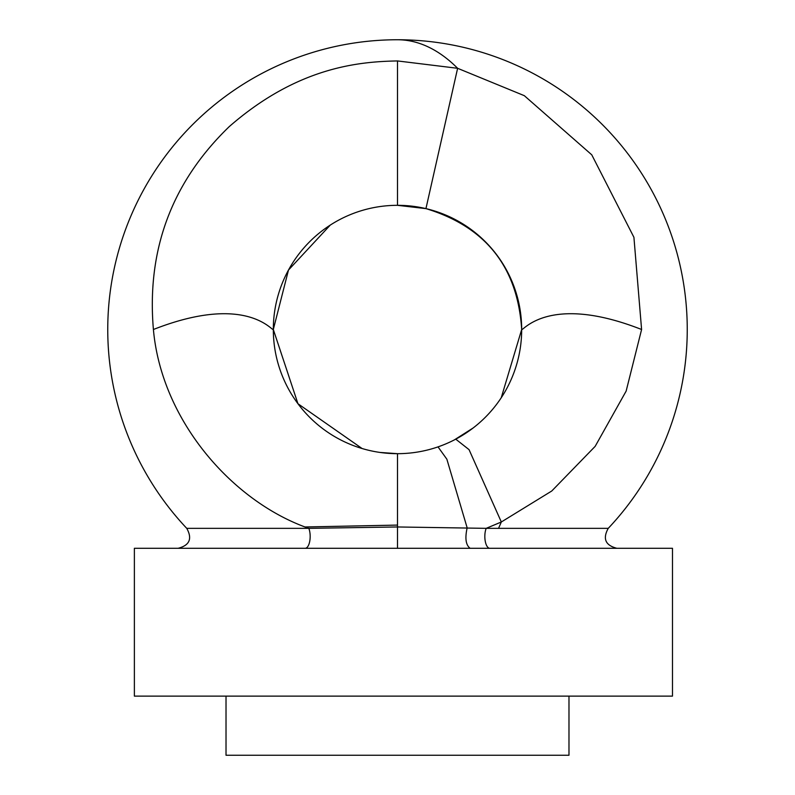 <?xml version="1.0" encoding="UTF-8"?>
<svg xmlns="http://www.w3.org/2000/svg" width="795" height="795" viewBox="0 0 795 795"><rect width="100%" height="100%" fill="white"/><g stroke="black" fill="none" stroke-linecap="round" stroke-linejoin="round"><path stroke-width="1.19" d="M568.981 696.122L568.981 755.25L226.018 755.25L226.018 696.122M672.481 696.122L134.375 696.122L134.375 548.292L672.481 548.292L672.481 696.122M397.5 525.088L305.27 526.966M489.809 548.292A11.826 4.979 90 0 1 485.238 541.147A11.826 4.979 90 0 1 486.182 528.347L498.535 528.347A289.748 138.916 -90 0 0 501.327 521.987L486.182 528.347L397.5 526.966L308.818 528.347C233.005 502.072 161.574 421.082 153.405 329.498C146.578 249.69 171.859 182.065 229.248 126.614C297.698 66.84 359.072 61.662 397.5 60.937L457.622 68.3A289.748 138.916 -90 0 0 397.5 39.75A289.748 289.748 0 0 0 186.755 528.347L308.818 528.347A11.826 4.979 90 0 1 309.762 541.147A11.826 4.979 90 0 1 305.191 548.292M455.754 439.168L469.05 449.642L501.327 521.987L551.76 491.002L595.157 446.363L626.142 391.1L641.595 329.498L633.923 237.317L591.758 154.816L524.322 95.678L457.622 68.3L425.941 208.618L397.5 205.319L397.5 60.937M501.238 397.758L521.679 329.498C517.664 267.11 485.745 226.823 425.941 208.618M330.263 225.094L288.486 270.042L273.321 329.498L297.956 403.731L362.083 448.519M380.08 452.444L397.5 453.677L397.5 548.292M454.342 439.903L473.174 427.958M273.321 329.905L273.321 329.498A124.179 124.179 0 0 0 397.5 453.677A124.179 124.179 0 0 0 521.679 329.498A124.179 124.179 0 0 0 397.5 205.319A124.179 124.179 0 0 0 273.321 329.498C272.387 331.704 246.649 292.908 153.405 329.498M616.85 548.292C605.383 545.35 602.521 538.702 608.245 528.347L498.535 528.347M521.679 329.975L521.679 329.498C522.613 331.704 548.351 292.908 641.595 329.498M438.015 446.879L446.86 459.192L467.162 527.85C464.827 538.275 465.82 545.082 470.123 548.292M186.755 528.347C192.479 538.702 189.617 545.35 178.15 548.292M608.245 528.347A289.748 289.748 0 0 0 397.5 39.75M392.601 453.577L394.38 453.637M395.85 453.667L397.5 453.677M521.669 331.068L521.669 330.521"/></g></svg>
